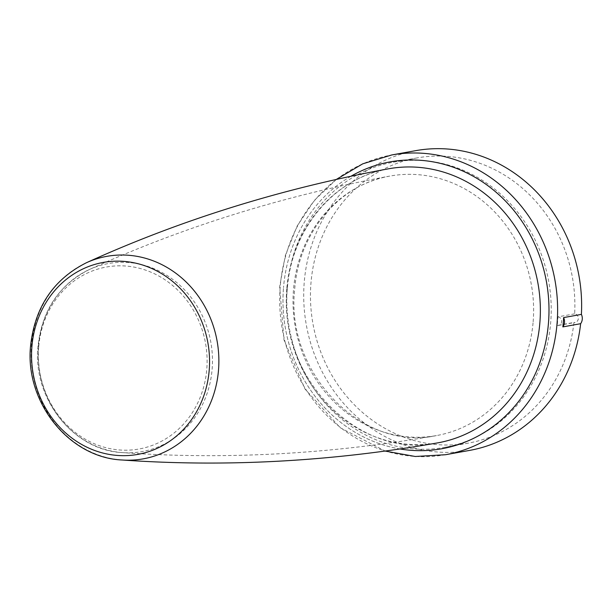 <?xml version="1.0" encoding="UTF-8"?>
<svg xmlns="http://www.w3.org/2000/svg" width="612" height="612" viewBox="0 0 612 612"><rect width="100%" height="100%" fill="white"/><g stroke="black" fill="none" stroke-linecap="round" stroke-linejoin="round"><path stroke-width="0.46" stroke-dasharray="3.06 2.29" d="M287.311 287.15A144.883 131.787 79.8 0 1 393.378 162.18A144.883 131.787 79.8 0 1 550.693 322.409A144.883 131.787 79.8 0 1 444.626 447.38A144.883 131.787 79.8 0 1 287.311 287.15M574.653 313.841L557.93 316.848A144.883 131.787 79.8 0 1 557.639 321.162A144.883 131.787 79.8 0 1 557.226 325.454L573.949 322.455A144.883 131.787 79.8 0 1 468.295 443.126A144.883 131.787 79.8 0 1 310.98 282.897A144.883 131.787 79.8 0 1 417.047 157.927A144.883 131.787 79.8 0 1 574.653 313.841A4.353 3.955 79.8 0 1 578.325 318.033A4.353 3.955 79.8 0 1 575.127 322.44A4.353 3.955 79.8 0 1 573.949 322.455M469.603 450.401A152.273 138.511 79.8 0 1 304.256 282.002A152.273 138.511 79.8 0 1 415.739 150.651M557.93 316.848A4.353 3.955 79.8 0 1 561.602 321.04A4.353 3.955 79.8 0 1 558.412 325.439A4.353 3.955 79.8 0 1 557.226 325.454M533.144 321.836A131.825 119.914 -100.2 0 0 389.767 176.095A131.825 119.914 -100.2 0 0 293.5 289.759A131.825 119.914 -100.2 0 0 436.394 435.591A131.825 119.914 -100.2 0 0 533.144 321.836M38.48 345.925A95.526 86.889 79.8 0 1 89.666 269.372A95.526 86.889 79.8 0 1 212.127 369.174A95.526 86.889 79.8 0 1 122.591 452.62A95.526 86.889 79.8 0 1 38.48 345.925M38.724 346.759A92.443 84.089 -100.2 0 0 115.224 449.514A92.443 84.089 -100.2 0 0 206.78 369.258A92.443 84.089 -100.2 0 0 130.272 266.503A92.443 84.089 -100.2 0 0 38.724 346.759M445.582 454.716A152.273 138.511 79.8 0 1 280.242 286.317A152.273 138.511 79.8 0 1 391.726 154.966M351.074 176.18A145.748 132.575 -100.2 0 0 283.509 287.586A145.748 132.575 79.8 0 1 351.081 176.18M400.095 448.978A145.748 132.575 79.8 0 1 283.509 287.586A145.748 132.575 -100.2 0 0 400.087 448.986M286.776 288.864A139.222 126.638 -100.2 0 0 437.687 442.874C359.03 460.301 277.075 376.87 287.349 288.604C291.419 228.804 334.917 177.587 388.444 168.82A139.222 126.638 -100.2 0 0 286.776 288.864M122.071 459.994A102.877 93.582 79.8 0 1 31.48 345.091A102.877 93.582 79.8 0 1 86.613 262.64M389.767 176.095C339.683 184.273 298.618 232.422 294.716 289.208C284.978 373.182 362.809 452.107 436.394 435.591C330.197 454.196 225.591 459.872 122.591 452.62C73.409 450.539 32.344 398.29 37.975 346.247C42.021 310.23 59.249 284.611 89.666 269.372C183.699 226.715 283.738 195.626 389.767 176.095M417.047 157.927L393.378 162.18M468.295 443.126L444.626 447.38M336.424 179.37L314.43 200.315L297.18 225.966L285.422 255.158L279.669 286.577L283.999 340.004L305.044 389.079L340.226 427.719L385.246 451.09M558.412 325.439L575.127 322.44"/><path stroke-width="0.92" d="M391.726 154.966L415.739 150.651A152.273 138.511 79.8 0 1 581.4 314.392A8.698 7.918 79.8 0 1 580.635 323.694A152.273 138.511 79.8 0 1 469.603 450.401L445.582 454.716A152.273 138.511 79.8 0 0 557.065 323.365A152.273 138.511 79.8 0 0 391.726 154.966L362.74 163.832L336.424 179.37M581.4 314.392L563.614 317.59A152.273 138.511 79.8 0 1 563.292 322.249A152.273 138.511 79.8 0 1 562.849 326.892L580.635 323.694M563.614 317.59A8.698 7.918 79.8 0 1 562.849 326.892M351.081 176.18A145.748 132.575 79.8 0 1 488.338 186.033A145.748 132.575 79.8 0 1 548.467 323.052A145.748 132.575 -100.2 0 0 488.338 186.025A145.748 132.575 -100.2 0 0 351.074 176.18M548.467 323.052A145.748 132.575 79.8 0 1 400.095 448.978A145.748 132.575 -100.2 0 0 548.467 323.052M437.687 442.874A139.222 126.638 -100.2 0 0 539.868 322.738A139.222 126.638 -100.2 0 0 388.444 168.82C281.826 188.45 181.213 219.723 86.613 262.64A102.877 93.582 79.8 0 1 218.507 370.122A102.877 93.582 79.8 0 1 122.071 459.994C225.69 467.293 330.901 461.586 437.687 442.874M209.205 370.268A97.53 88.717 -100.2 0 0 128.489 261.867A97.53 88.717 -100.2 0 0 31.901 346.537A97.53 88.717 -100.2 0 0 112.616 454.946A97.53 88.717 -100.2 0 0 209.205 370.268M86.613 262.64C53.596 279.21 34.922 306.88 30.6 345.635C24.564 401.51 68.674 457.669 122.071 459.994M385.246 451.09L415.326 456.491L445.582 454.716"/></g></svg>
